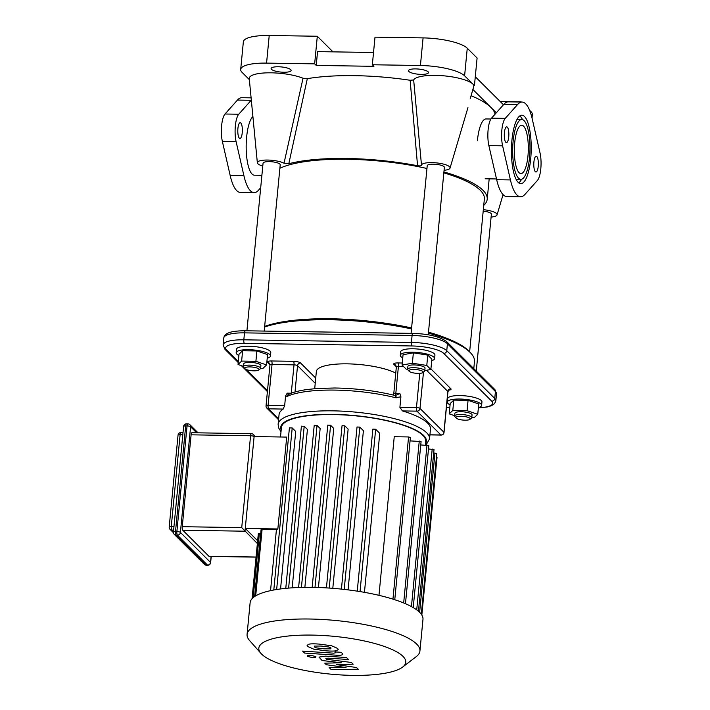 <?xml version="1.0" encoding="UTF-8"?>
<svg xmlns="http://www.w3.org/2000/svg" width="710" height="710" viewBox="0 0 710 710"><rect width="100%" height="100%" fill="white"/><g stroke="black" fill="none" stroke-linecap="round" stroke-linejoin="round"><path stroke-width="1.06" d="M257.348 162.776L249.254 78.615A30.494 7.845 5.5 0 1 269.001 72.811A30.494 7.845 5.5 0 1 303.046 78.242L284.018 163.229A14.351 3.692 -174.5 0 0 267.768 160.052A14.351 3.692 -174.5 0 0 257.348 162.776A14.351 3.692 -174.5 0 0 262.78 166.078M491.098 217.091A14.351 3.692 -174.5 0 0 497.053 214.881A14.351 3.692 -174.5 0 0 483.324 209.672M470.242 98.619L473.978 85.617A30.494 7.845 5.5 0 0 472.958 84.153L473.978 85.617M444.078 170.293A14.351 3.692 -174.5 0 0 450.042 168.084A14.351 3.692 -174.5 0 0 436.144 162.856A14.351 3.692 -174.5 0 0 421.509 165.332A14.351 3.692 -174.5 0 0 421.509 165.377L413.664 79.964A30.494 7.845 5.5 0 1 441.531 75.642A30.494 7.845 5.5 0 1 472.958 84.153L464.597 75.837L467.26 48.227A35.873 9.221 -174.5 0 0 423.08 37.896L375.004 37.151L372.342 64.761L420.418 65.506A35.873 9.221 5.5 0 1 464.597 75.837M303.046 78.242L307.315 78.668A110.503 28.418 5.5 0 1 410.14 80.265L417.56 165.723C419.858 166.06 421.172 165.945 421.509 165.377L421.509 165.377M284.018 163.229L288.81 163.717L307.315 78.668M288.81 163.717A110.503 28.418 5.5 0 1 417.56 165.723M443.919 171.944A110.503 28.418 5.5 0 1 487.211 199.235A110.503 28.418 5.5 0 1 483.741 205.368M471.085 95.699A110.503 28.418 5.5 0 1 490.974 107.467A110.503 28.418 5.5 0 1 495.065 114.177M410.14 80.265L413.664 79.964M249.352 79.626L242.066 72.367A35.873 9.221 5.5 0 1 240.69 69.465A35.873 9.221 5.5 0 1 266.57 63.11L314.645 63.856L316.225 65.426L373.913 66.323L372.342 64.761M271.486 69.349A10.046 2.583 5.5 0 1 271.105 68.542A10.046 2.583 5.5 0 1 281.355 66.935A10.046 2.583 5.5 0 1 291.109 70.468A10.046 2.583 5.5 0 1 282.376 72.189A10.046 2.583 5.5 0 1 271.486 69.349M408.862 71.497A10.046 2.583 5.5 0 1 408.472 70.68A10.046 2.583 5.5 0 1 418.722 69.074A10.046 2.583 5.5 0 1 428.476 72.606A10.046 2.583 5.5 0 1 419.743 74.328A10.046 2.583 5.5 0 1 408.862 71.497M472.878 89.46L496.308 112.783M373.522 52.496L317.548 51.617L316.225 65.426M503.461 104.778L475.292 76.733M521.158 101.876L500.222 101.548M532.03 118.046L532.358 114.576A35.873 9.221 -174.5 0 0 530.991 111.665L529.58 110.263M332.99 51.857L317.308 36.245L269.223 35.5A35.873 9.221 -174.5 0 0 243.352 41.854L240.69 69.465M317.308 36.245L314.645 63.856M467.26 48.227L477.093 58.016L474.431 85.626M252.902 116.467A29.918 8.644 90.9 0 0 246.627 137.101A29.918 8.644 90.9 0 0 254.366 175.184L261.892 175.299M251.331 100.137A47.357 13.685 90.9 0 0 251.198 100.287L238.755 114.221A17.217 4.979 90.9 0 0 236.111 141.672L243.929 175.769A47.357 13.685 90.9 0 0 254.091 192.614L240.353 192.401A47.357 13.685 -89.1 0 1 230.191 175.556L222.372 141.459A17.217 4.979 -89.1 0 1 225.017 114.008L237.459 100.075A47.357 13.685 -89.1 0 1 241.835 97.696L251.109 97.847M237.912 128.421A7.89 2.281 90.9 0 0 239.953 138.468A7.89 2.281 90.9 0 0 242.358 130.613A7.89 2.281 90.9 0 0 240.202 122.688A7.89 2.281 90.9 0 0 237.912 128.421M254.091 192.614A47.357 13.685 90.9 0 0 258.467 190.245L260.694 187.742M490.885 119.023L486.075 118.943A29.918 8.644 90.9 0 0 477.404 140.695M516.001 179.151A29.918 8.644 90.9 0 0 516.738 179.275L520.856 179.337A29.918 8.644 90.9 0 0 529.971 149.553A29.918 8.644 90.9 0 0 521.788 119.502A29.918 8.644 90.9 0 0 513.126 141.254A29.918 8.644 90.9 0 0 520.856 179.337M521.788 119.502L517.67 119.44A29.918 8.644 90.9 0 0 516.933 119.537M518.744 182.86A34.231 9.887 90.9 0 0 521.601 179.239M522.524 119.617A34.231 9.887 90.9 0 0 519.791 115.916M511.945 140.074A34.231 9.887 -89.1 0 1 521.859 115.198A34.231 9.887 -89.1 0 1 531.213 149.57A34.231 9.887 -89.1 0 1 520.794 183.641A34.231 9.887 -89.1 0 1 511.945 140.074M532.234 118.916L540.044 153.014A17.217 4.979 -89.1 0 1 537.399 180.464L524.965 194.398A47.357 13.685 -89.1 0 1 520.59 196.768A47.357 13.685 -89.1 0 1 510.419 179.923L502.609 145.825A17.217 4.979 -89.1 0 1 505.254 118.375L517.688 104.441A47.357 13.685 -89.1 0 1 522.063 102.062A47.357 13.685 -89.1 0 1 532.234 118.916M533.911 161.951A7.89 2.281 -89.1 0 1 536.201 156.209A7.89 2.281 -89.1 0 1 538.357 164.143A7.89 2.281 -89.1 0 1 535.952 171.998A7.89 2.281 -89.1 0 1 533.911 161.951M504.411 132.575A7.89 2.281 -89.1 0 1 506.691 126.841A7.89 2.281 -89.1 0 1 508.857 134.767A7.89 2.281 -89.1 0 1 506.452 142.621A7.89 2.281 -89.1 0 1 504.411 132.575M514.697 142.816A24.184 6.985 -89.1 0 1 521.699 125.244A24.184 6.985 -89.1 0 1 528.311 149.526A24.184 6.985 -89.1 0 1 520.945 173.595A24.184 6.985 -89.1 0 1 514.697 142.816M522.063 102.062L508.324 101.85A47.357 13.685 90.9 0 0 503.949 104.228L491.515 118.162A17.217 4.979 90.9 0 0 488.87 145.612L496.68 179.71A47.357 13.685 90.9 0 0 506.851 196.555L520.59 196.768M325.996 658.667L327.931 658.143L348.477 659.51L346.489 657.531L325.464 656.138L319.012 657.105L322.083 660.513L341.261 662.767L324.754 663.167L326.307 664.72L346.072 667.551L329.209 667.604L331.259 669.645L358.239 669.246L356.5 667.515L336.407 664.622L353.172 664.205L351.432 662.474L326.618 659.279L325.837 658.383M314.601 646.056L314.237 646.899L316.447 647.893L324.008 648.833L330.709 648.851L331.091 648.026L328.863 647.014L321.239 646.073L314.601 646.056L314.237 646.899M330.709 648.851L331.091 648.026M313.714 649.144L325.996 650.813C331.162 651.212 334.676 651.168 336.531 650.679L338.226 649.526L337.685 648.47L331.597 645.763L319.252 644.103C314.131 643.704 310.643 643.748 308.77 644.227L307.093 645.39L307.643 646.455L313.714 649.144M335.794 652.667L333.851 653.191L302.575 651.088L304.555 653.067L336.291 655.197C341.217 655.57 343.241 654.984 342.362 653.448L341.235 652.321L335.031 651.904L335.954 652.952M342.77 654.229L342.362 653.448M315.719 656.501L310.305 655.241C307.812 655.268 306.809 655.649 307.297 656.377L312.711 657.637C315.213 657.611 316.216 657.229 315.719 656.501L315.888 656.865M256.061 557.137L209.184 556.409A2.867 0.825 -89.1 0 1 208.962 556.303L182.781 530.237A2.867 0.825 -89.1 0 1 182.257 526.696L191.105 434.822A2.867 0.825 -89.1 0 1 191.94 432.736L251.402 433.668A2.867 0.825 90.9 0 0 250.568 435.754A2.867 0.737 5.5 0 1 254.109 436.579L245.261 528.444L257.641 540.772M257.375 543.532L241.728 527.619L182.257 526.696M182.781 530.237L244.994 531.204L245.261 528.444L277.85 528.959L286.698 437.085L254.109 436.579A2.867 2.645 -45.1 0 0 253.381 434.502A2.867 2.867 0 0 0 251.402 433.668A2.867 0.825 90.9 0 1 251.624 433.774M260.712 533.325L258.333 533.556L252.059 598.725M277.85 528.959A72.473 18.637 -174.5 0 0 276.421 529.669L261.067 529.696L254.624 596.542M425.343 445.019L425.698 441.309A72.473 18.637 -174.5 0 0 422.929 435.452A72.473 18.637 -174.5 0 0 357.618 416.042A72.473 18.637 -174.5 0 0 286.858 421.234A72.473 18.637 -174.5 0 0 281.426 427.42L280.503 436.987M270.545 590.649L276.421 529.669M280.556 588.945L295.724 431.458L292.209 427.961L289.467 427.917M292.174 587.836L307.421 429.47L304.2 426.266L301.448 426.222M304.865 587.356L320.157 428.52L317.033 425.414L314.281 425.37M318.426 587.507L333.744 428.423L330.594 425.281L327.842 425.237M332.804 588.324L348.14 429.115L344.847 425.84L342.042 425.689L326.431 587.889M348.069 589.877L363.405 430.686L359.828 427.136L357.032 426.976L341.421 589.114M364.452 592.353L379.761 433.348L375.661 429.266L372.856 429.106L357.254 591.155M394.769 599.719L410.389 437.484L408.57 436.952L394.245 436.73L378.971 595.344M433.695 452.962L436.792 453.504L421.314 614.274M418.456 611.248L434.023 449.563L428.503 448.977M413.229 607.6L428.822 445.578L420.764 444.948M405.472 603.722L421.083 441.549L410.06 440.883M436.455 457.054L437.023 457.417L421.838 615.073M402.623 667.08L416.237 656.644A86.824 22.321 -174.5 0 0 419.921 651.034L422.974 619.386A86.824 22.321 -174.5 0 0 338.688 588.838A86.824 22.321 -174.5 0 0 250.124 602.746L247.08 634.385A86.824 22.321 -174.5 0 0 249.627 640.597L260.996 653.448A73.796 18.975 5.5 0 1 334.117 636.346A73.796 18.975 5.5 0 1 402.623 667.08A73.796 18.975 5.5 0 1 331.739 674.243A73.796 18.975 5.5 0 1 261.653 654.132A73.796 18.975 5.5 0 1 260.996 653.448M419.921 651.034A86.824 22.321 -174.5 0 0 335.644 620.487A86.824 22.321 -174.5 0 0 247.08 634.385M428.405 333.114A113.369 29.154 5.5 0 1 470.135 352.4A113.369 29.154 5.5 0 1 471.138 353.465L469.887 352.053A111.94 28.782 -174.5 0 0 468.902 350.997A111.94 28.782 -174.5 0 0 428.494 332.182M411.596 327.958A111.94 28.782 -174.5 0 0 264.644 326.414M471.138 353.465A113.369 29.154 5.5 0 1 474.466 361.576L473.792 368.623M264.59 327.026A113.369 29.154 5.5 0 1 411.507 328.934M278.116 424.314L279.057 414.613A76.059 19.56 5.5 0 1 283.166 409.067L284.666 405.552L285.597 395.914L287.151 396.402A76.059 19.56 5.5 0 1 395.532 397.698L400.91 396.819L399.899 407.354L402.437 410.921A76.059 19.56 5.5 0 1 430.473 429.195L429.541 438.895A76.059 19.56 -174.5 0 0 401.505 420.631A76.059 19.56 -174.5 0 0 322.083 410.921A76.059 19.56 -174.5 0 0 278.116 424.314L278.56 427.784L281.009 431.769M395.532 397.698A2.867 1.393 -76 0 0 394.733 395.417A2.867 1.393 -76 0 0 394.733 395.408C375.776 390.802 355.737 388.334 334.605 387.997L317.068 388.494L307.039 389.533C299.336 390.606 293.159 392.213 288.526 394.352L288.526 394.352A2.867 2.547 64.9 0 0 287.151 396.402M288.828 394.21L287.23 393.154L285.597 395.914M400.91 396.819L399.863 393.526L395.284 395.541M394.92 395.488A2.867 1.464 99.6 0 1 395.124 395.497L395.124 395.497A2.867 1.464 99.6 0 1 396.171 397.831M314.707 388.681L316.367 371.472A43.053 11.067 5.5 0 1 348.077 363.866A43.053 11.067 5.5 0 1 395.754 373.07M456.21 418.119A7.171 1.846 5.5 0 1 456.148 418.048A7.171 1.846 5.5 0 1 463.257 416.388A7.171 1.846 5.5 0 1 469.913 419.379A7.171 1.846 5.5 0 1 463.026 420.071A7.171 1.846 5.5 0 1 456.21 418.119M469.913 419.379L471.413 418.226A8.609 2.21 -174.5 0 0 471.786 417.675A8.609 2.21 -174.5 0 0 463.426 414.64A8.609 2.21 -174.5 0 0 454.64 416.024A8.609 2.21 -174.5 0 0 454.897 416.637A8.609 2.21 -174.5 0 0 454.968 416.717M454.64 416.024L454.906 413.255A8.609 2.21 5.5 0 1 463.692 411.88A8.609 2.21 5.5 0 1 472.052 414.906L471.786 417.675M454.666 415.723L449.199 413.859L452.802 410.451L467.073 410.673L477.75 414.312L474.156 417.72L471.777 417.684M452.802 410.451L453.796 400.094L450.202 403.511L449.199 413.859M453.796 400.094L468.067 400.316L467.073 410.673M468.067 400.316L478.753 403.954L477.75 414.312M450.069 404.851A17.217 4.429 5.5 0 1 447.992 403.475A17.217 4.429 5.5 0 1 447.335 402.082L447.664 398.63A17.217 4.429 5.5 0 1 465.228 395.869A17.217 4.429 5.5 0 1 481.948 401.931L481.62 405.383A17.217 4.429 5.5 0 1 478.398 407.575M447.335 402.082A17.217 4.429 5.5 0 1 464.899 399.322A17.217 4.429 5.5 0 1 481.62 405.383M476.268 371.09L491.382 214.154A8.609 2.21 -174.5 0 0 483.182 211.136M402.748 357.893A17.217 4.429 5.5 0 1 400.316 355.284L400.653 351.832A17.217 4.429 5.5 0 1 418.217 349.071A17.217 4.429 5.5 0 1 434.937 355.133L434.6 358.586A17.217 4.429 5.5 0 1 431.724 360.68M418.03 373.38A7.171 1.846 5.5 0 1 409.129 371.25A7.171 1.846 5.5 0 1 416.237 369.59A7.171 1.846 5.5 0 1 422.903 372.581A7.171 1.846 5.5 0 1 418.03 373.38M422.903 372.581L424.402 371.428A8.609 2.21 -174.5 0 0 424.766 370.868A8.609 2.21 -174.5 0 0 416.406 367.842A8.609 2.21 -174.5 0 0 407.629 369.218A8.609 2.21 -174.5 0 0 407.877 369.839L409.129 371.25M407.629 369.218L407.895 366.458A8.609 2.21 5.5 0 1 416.672 365.082A8.609 2.21 5.5 0 1 425.033 368.108L424.766 370.868M407.629 369.36L406.147 369.129L402.055 365.055L403.049 354.707L413.371 352.861L427.775 355.089L431.866 359.162L430.872 369.511L424.793 370.593M402.055 365.055L412.377 363.218L426.781 365.446L430.872 369.511M413.371 352.861L412.377 363.218M427.775 355.089L426.781 365.446M400.316 355.284A17.217 4.429 5.5 0 1 417.888 352.524A17.217 4.429 5.5 0 1 434.6 358.586M428.236 334.827L444.362 167.356A8.609 2.21 -174.5 0 0 436.002 164.321A8.609 2.21 -174.5 0 0 427.225 165.705L411.081 333.363M238.897 355.488A17.217 4.429 5.5 0 1 236.164 352.719L236.492 349.267A17.217 4.429 5.5 0 1 251.464 346.311A17.217 4.429 5.5 0 1 270.12 351.175A17.217 4.429 5.5 0 1 270.776 352.568L270.448 356.021A17.217 4.429 5.5 0 1 267.226 358.222M258.777 368.978A7.171 1.846 5.5 0 1 258.742 370.017A7.171 1.846 5.5 0 1 251.73 370.7A7.171 1.846 5.5 0 1 244.977 368.694A7.171 1.846 5.5 0 1 250.062 366.91A7.171 1.846 5.5 0 1 258.777 368.978M258.742 370.017L260.242 368.872A8.609 2.21 -174.5 0 0 260.614 368.312A8.609 2.21 -174.5 0 0 260.286 367.611A8.609 2.21 -174.5 0 0 250.949 365.18A8.609 2.21 -174.5 0 0 243.468 366.662A8.609 2.21 -174.5 0 0 243.725 367.274L244.977 368.694M243.468 366.662L243.734 363.902A8.609 2.21 5.5 0 1 251.216 362.419A8.609 2.21 5.5 0 1 260.552 364.851A8.609 2.21 5.5 0 1 260.881 365.552L260.614 368.312L262.984 368.366L266.578 364.949L255.902 361.31L256.896 350.962L267.581 354.592L266.578 364.949M243.494 366.369L238.027 364.505L241.631 361.088L255.902 361.31M241.631 361.088L242.625 350.74L239.03 354.148L238.027 364.505M242.625 350.74L256.896 350.962M236.164 352.719A17.217 4.429 5.5 0 1 251.127 349.764A17.217 4.429 5.5 0 1 269.791 354.627A17.217 4.429 5.5 0 1 270.448 356.021M264.2 331.073L280.21 164.791A8.609 2.21 -174.5 0 0 271.85 161.765A8.609 2.21 -174.5 0 0 263.064 163.14L246.92 330.807M469.647 351.778L484.362 198.96A107.627 27.672 -174.5 0 0 443.83 172.858M426.95 168.492A107.627 27.672 -174.5 0 0 279.873 168.279M530.991 111.665L530.805 113.635M266.57 63.11L269.223 35.5M423.08 37.896L420.418 65.506M237.459 100.075L251.198 100.287M225.017 114.008L238.755 114.221M222.372 141.459L236.111 141.672M230.191 175.556L243.929 175.769M517.688 104.441L503.949 104.228M505.254 118.375L491.515 118.162M502.609 145.825L488.87 145.612M510.419 179.923L496.68 179.71M173.471 531.737L171.793 530.068A2.867 0.825 -89.1 0 1 171.27 526.527A2.867 0.737 -174.5 0 0 169.202 527.033A2.867 2.867 0 0 0 170.036 529.341A2.867 2.645 -45.1 0 0 171.793 530.068L173.63 530.095M173.968 526.563L171.27 526.527L180.118 434.653A2.867 0.825 -89.1 0 1 180.944 432.567A2.867 2.867 0 0 0 178.041 435.159A2.867 0.737 5.5 0 1 180.118 434.653L182.816 434.697M177.402 535.136A2.867 2.645 -45.1 0 0 180.411 532.42A2.867 0.737 -174.5 0 0 176.879 531.595A2.867 0.825 90.9 0 0 177.402 535.136L207.515 565.116A2.867 0.825 90.9 0 0 207.737 565.231A2.867 2.867 0 0 0 210.639 562.631A2.867 0.737 -174.5 0 0 210.533 562.4A2.867 2.645 134.9 0 1 207.515 565.116L206.14 565.098A2.867 2.645 134.9 0 1 204.382 564.37A2.867 2.867 0 0 0 206.362 565.204A2.867 0.825 -89.1 0 1 206.14 565.098L176.027 535.118A2.867 0.825 -89.1 0 1 175.503 531.577A2.867 0.737 -174.5 0 0 173.435 532.083A2.867 2.867 0 0 0 174.269 534.39A2.867 2.645 -45.1 0 0 176.027 535.118L177.402 535.136M211.101 556.436L210.533 562.4L180.411 532.42L190.591 426.745A2.867 2.645 -45.1 0 0 189.863 424.669A2.867 2.867 0 0 0 187.884 423.834A2.867 0.825 90.9 0 0 187.058 425.92A2.867 0.737 5.5 0 1 190.591 426.745L196.679 432.816M188.106 423.941A2.867 0.825 90.9 0 0 187.884 423.834L186.517 423.817A2.867 2.867 0 0 0 183.615 426.408A2.867 0.737 5.5 0 1 185.683 425.902A2.867 0.825 -89.1 0 1 186.517 423.817M185.683 425.902L187.058 425.92L176.879 531.595L175.503 531.577L185.683 425.902M256.07 557.039L208.962 556.303M191.105 434.822L250.568 435.754L241.728 527.619M419.628 612.331L434.973 452.98M416.717 609.872L432.204 449.031M411.445 606.597L427.003 445.046M403.67 602.967L419.264 441.025M392.95 599.142L408.57 436.952M360.032 591.599L375.661 429.266M344.208 589.415L359.828 427.136M329.227 588.066L344.847 425.84M314.983 587.41L330.594 425.281M301.43 587.418L317.033 425.414M288.615 588.093L304.2 426.266M276.66 589.513L292.209 427.961M255.706 595.859L262.096 529.438M253.177 597.642L259.372 533.299M281.169 430.038A73.192 18.815 5.5 0 1 355.364 415.634A73.192 18.815 5.5 0 1 425.45 443.927M284.666 405.552L268.105 405.295L272.028 364.514L294.011 364.86L291.277 393.207L287.23 393.154M395.142 395.497A2.867 0.825 90.9 0 0 395.807 393.464A2.867 0.737 -174.5 0 0 393.739 393.97L393.358 395.071M399.863 393.526L395.807 393.464L398.408 366.484L403.573 366.564M295.014 391.982L297.543 365.685L315.231 383.293M293.487 361.319A2.867 0.825 90.9 0 1 294.011 364.86A2.867 0.737 5.5 0 1 297.543 365.685A2.867 2.645 -45.1 0 1 300.552 362.97A5.742 1.473 -174.5 0 0 293.487 361.319L271.504 360.973A5.742 1.473 -174.5 0 0 267.59 362.455L269.969 364.825M426.559 370.283L447.841 391.467A2.867 0.737 5.5 0 1 447.948 391.698L444.025 432.479A2.867 0.737 -174.5 0 0 443.919 432.248A2.867 2.645 134.9 0 1 440.901 434.964A2.867 0.825 90.9 0 0 441.123 435.07A2.867 2.867 0 0 0 444.025 432.479M423.488 372.129L419.992 408.436A2.867 0.737 -174.5 0 0 416.459 407.611A2.867 0.825 90.9 0 0 416.983 411.152A2.867 2.645 -45.1 0 0 419.992 408.436L443.919 432.248L447.841 391.467A2.867 2.645 134.9 0 1 450.859 388.752L430.926 368.916M448.702 390.163A5.742 1.473 -174.5 0 0 450.859 388.752M419.761 373.345L416.459 407.611L399.899 407.354M402.437 410.921L416.983 411.152L440.901 434.964L429.932 434.795M402.25 363.014L397.884 362.943A2.867 0.825 -89.1 0 1 398.408 366.484A2.867 0.737 5.5 0 0 396.34 366.999L395.727 365.153A2.867 2.645 -45.1 0 0 393.97 364.425L396.349 366.795M397.884 362.943A5.742 1.473 -174.5 0 0 393.97 364.425M238.311 361.576L226.703 350.021A25.835 6.638 5.5 0 1 244.346 343.356L411.933 345.965A25.835 6.638 5.5 0 1 443.741 353.402L491.737 401.185A25.835 6.638 5.5 0 1 478.38 407.806M267.492 390.624L246.272 369.502M243.468 366.706L242.927 366.174M449.82 407.469L446.439 407.416M315.728 378.075L300.552 362.97M271.504 360.973A2.867 0.825 -89.1 0 1 272.028 364.514A2.867 0.737 5.5 0 0 269.96 365.029L269.347 363.183A2.867 2.645 -45.1 0 0 267.59 362.455M266.862 408.108A2.867 2.645 -45.1 0 0 268.62 408.836A2.867 0.825 -89.1 0 1 268.105 405.295A2.867 0.737 -174.5 0 0 266.037 405.8A2.867 2.867 0 0 0 266.862 408.108L278.56 419.752M278.648 418.82L268.62 408.836L283.166 409.067M413.131 333.505A2.867 0.825 90.9 0 0 412.918 333.389C428.698 333.886 439.969 336.638 446.705 341.661L494.701 389.444A2.867 2.645 134.9 0 1 495.42 391.521A28.702 7.384 5.5 0 1 496.521 393.846L495.846 400.786A28.702 7.384 -174.5 0 0 494.755 398.461L446.759 350.687A28.702 7.384 -174.5 0 0 411.418 342.424A2.867 0.825 90.9 0 0 411.933 345.965M446.705 341.661A2.867 2.645 134.9 0 1 447.424 343.738L495.42 391.521L494.755 398.461A2.867 2.645 -45.1 0 1 491.737 401.185M245.545 330.887A2.867 0.825 90.9 0 0 245.323 330.78L412.918 333.389A2.867 0.825 90.9 0 0 412.084 335.484A28.702 7.384 5.5 0 1 447.424 343.738L446.759 350.687A2.867 2.645 -45.1 0 1 443.741 353.402M238.223 362.508L224.946 349.293L223.126 344.891A28.702 7.384 -174.5 0 1 243.823 339.815L244.497 332.866A28.702 7.384 5.5 0 0 223.792 337.951C224.094 335.777 225.558 334.135 228.185 333.034C229.649 332.307 234.043 330.762 245.323 330.78A2.867 0.825 90.9 0 0 244.497 332.866L412.084 335.484L411.418 342.424L243.823 339.815A2.867 0.825 90.9 0 0 244.346 343.356M224.946 349.293A2.867 2.645 -45.1 0 0 226.703 350.021M497.053 214.881L503.062 194.611M450.042 168.084L467.943 107.636M421.509 165.332L421.305 163.229M489.181 178.84L487.211 199.235M496.512 178.955L485.143 178.778M178.041 435.159L169.202 527.033M180.944 432.567L183.011 432.603M170.036 529.341L173.453 532.74M183.615 426.408L173.435 532.083M211.234 556.445L210.639 562.631M189.863 424.669L198.063 432.834M207.737 565.231L206.362 565.204M174.269 534.39L204.382 564.37M253.381 434.502L255.493 436.597M312.169 587.365L327.789 425.121M273.794 590.001L289.414 427.802M285.775 588.35L301.395 426.106M298.608 587.507L314.228 425.255M426.053 445.037L429.541 438.895M289.174 394.227L288.526 394.352M395.807 395.559L394.733 395.408M448.374 390.047L449.084 389.905L447.948 391.698M441.123 435.07L429.923 434.893M396.34 366.999L393.739 393.97M269.96 365.029L266.037 405.8M494.701 389.444L496.521 393.846M478.371 407.922L487.22 406.981L491.462 405.703L494.577 403.599L495.846 400.786M267.404 391.565L241.364 365.641M449.803 407.575L446.43 407.522M223.792 337.951L223.126 344.891M456.148 418.048L454.897 416.637"/></g></svg>
